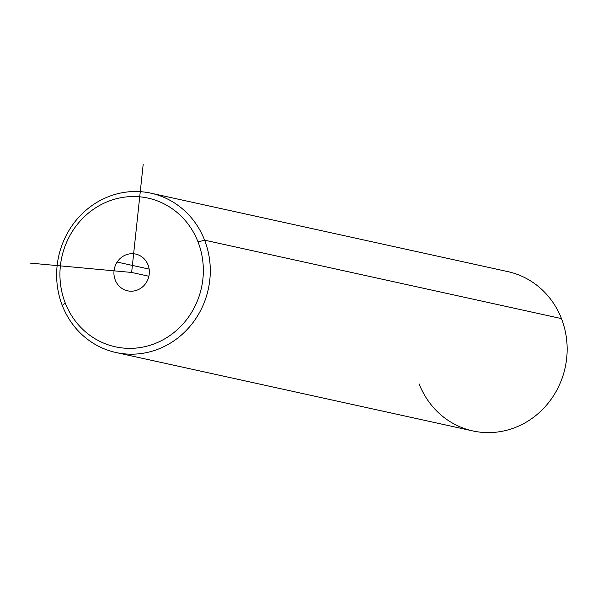 <?xml version="1.0" encoding="UTF-8"?>
<svg xmlns="http://www.w3.org/2000/svg" width="597" height="597" viewBox="0 0 597 597"><rect width="100%" height="100%" fill="white"/><g stroke="black" fill="none" stroke-linecap="round" stroke-linejoin="round"><path stroke-width="0.9" d="M198.04 241.949A76.125 71.483 102.4 0 1 158.705 341.969A76.125 71.483 102.4 0 1 65.23 302.94A76.125 71.483 102.4 0 1 104.572 202.928A76.125 71.483 102.4 0 1 198.04 241.949L204.607 240.173A81.558 76.595 102.4 0 1 162.459 347.335A81.558 76.595 102.4 0 1 62.312 305.522L65.23 302.94A76.125 71.483 -77.6 0 0 158.705 341.969A76.125 71.483 -77.6 0 0 198.04 241.949A76.125 71.483 -77.6 0 0 104.572 202.928A76.125 71.483 -77.6 0 0 65.23 302.94L62.312 305.522A81.558 76.595 102.4 0 1 104.46 198.361A81.558 76.595 102.4 0 1 204.607 240.173L198.04 241.949M146.123 282.829A18.805 17.656 -77.6 0 0 141.825 256.829A18.805 17.656 -77.6 0 0 117.146 262.068A18.805 17.656 -77.6 0 0 121.445 288.067A18.805 17.656 -77.6 0 0 146.123 282.829A18.805 17.656 102.4 0 1 127.601 290.814A18.805 17.656 102.4 0 1 117.146 262.068L149.146 269.098L117.146 262.068A18.805 17.656 102.4 0 1 135.676 254.076A18.805 17.656 102.4 0 1 146.123 282.829M150.966 193.189L507.831 271.62A81.558 76.595 102.4 0 1 561.471 318.604L204.607 240.173A81.558 76.595 -77.6 0 0 150.966 193.189A81.558 76.595 -77.6 0 0 75.035 221.674A81.558 76.595 -77.6 0 0 62.312 305.522A81.558 76.595 -77.6 0 0 115.952 352.506A81.558 76.595 -77.6 0 0 191.883 324.022A81.558 76.595 -77.6 0 0 204.607 240.173L561.471 318.604A81.558 76.595 102.4 0 1 548.747 402.453A81.558 76.595 102.4 0 1 472.817 430.937L115.952 352.506M419.176 383.953A81.558 76.595 -77.6 0 0 519.323 425.765A81.558 76.595 -77.6 0 0 561.471 318.604M143.183 164.399L131.638 272.448L29.85 263.068M131.638 272.448L148.884 276.239"/></g></svg>
